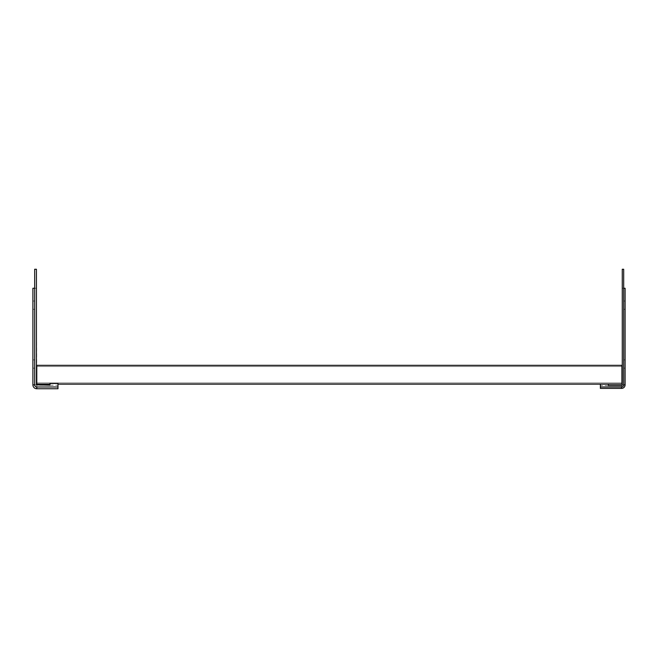 <?xml version="1.0" encoding="UTF-8"?>
<svg xmlns="http://www.w3.org/2000/svg" width="658" height="658" viewBox="0 0 658 658"><rect width="100%" height="100%" fill="white"/><g stroke="black" fill="none" stroke-linecap="round" stroke-linejoin="round"><path stroke-width="0.49" stroke-dasharray="3.29 2.47" d="M49.975 384.157L36.782 384.157L49.975 384.157L36.782 384.157L36.782 365.322L36.782 384.157L36.782 365.322L36.782 384.157L36.782 365.322L36.782 384.157L36.782 365.322L36.782 384.157L36.782 365.322L36.782 384.157L36.782 365.322L36.782 384.157L36.782 365.322L36.782 384.157L36.782 365.322L36.782 384.157L36.782 365.322L36.782 384.157L36.782 365.322L36.782 384.157L36.782 365.322L36.782 384.157L49.975 384.157L49.975 383.45L57.978 383.45L57.978 384.157L57.978 383.45L49.975 383.45L49.975 384.157L36.782 384.157L49.975 384.157L49.975 383.45L57.978 383.45L57.978 384.157L57.978 383.45L49.975 383.45L49.975 384.157L36.782 384.157L49.975 384.157L49.975 383.45L57.978 383.45L57.978 384.157L57.978 383.45L49.975 383.45L57.978 383.45L57.978 384.157L57.978 383.45L49.975 383.45L49.975 384.157L36.782 384.157L49.975 384.157L49.975 383.45L57.978 383.45L57.978 384.157L57.978 383.45L49.975 383.45L49.975 384.157L36.782 384.157L49.975 384.157L49.975 383.45L57.978 383.45L57.978 384.157L57.978 383.45L49.975 383.45L57.978 383.45L57.978 384.157L57.978 383.45L49.975 383.45L49.975 384.157L36.782 384.157L49.975 384.157L49.975 383.45L57.978 383.45L57.978 384.157L57.978 383.45L49.975 383.45L49.975 384.157L36.782 384.157L49.975 384.157L49.975 383.45L57.978 383.45L57.978 384.157L57.978 383.45L49.975 383.45L57.978 383.45L57.978 384.157L57.978 383.45L49.975 383.45L49.975 384.157L36.782 384.157L49.975 384.157L49.975 383.45L57.978 383.45L57.978 384.157L57.978 383.45L49.975 383.45L49.975 384.157L36.782 384.157L49.975 384.157L49.975 383.45L57.978 383.45L57.978 384.157L57.978 383.45L49.975 383.45L57.978 383.45L49.975 383.45L49.975 384.157L36.782 384.157L49.975 384.157L49.975 383.45L57.978 383.45L49.975 383.45L49.975 384.157L36.782 384.157L49.975 384.157L49.975 383.45L57.978 383.45L49.975 383.45L49.975 384.157L49.975 383.45L57.978 383.45L49.975 383.45L49.975 384.157L36.782 384.157L49.975 384.157L49.975 383.45L57.978 383.45L49.975 383.45L57.978 383.45L49.975 383.45L57.978 383.45L49.975 383.45L57.978 383.45L49.975 383.45L57.978 383.45L49.975 383.45L57.978 383.45L49.975 383.45L57.978 383.45L49.975 383.45L49.975 384.157L49.975 383.45L49.975 384.157L49.975 383.45L49.975 384.157L49.975 383.45L49.975 384.157L49.975 383.45L49.975 384.157L49.975 383.45L49.975 384.157L49.975 383.45L49.975 384.157L49.975 383.45L49.975 384.157L49.975 383.45L49.975 384.157L49.975 383.45L49.975 384.157L49.975 383.45L49.975 384.157L49.975 383.45L49.975 384.157L36.782 384.157L49.975 384.157L36.782 384.157L49.975 384.157L36.782 384.157L49.975 384.157L36.782 384.157L49.975 384.157L36.782 384.157L49.975 384.157L36.782 384.157L49.975 384.157L36.782 384.157L49.975 384.157L36.782 384.157L49.975 384.157L36.782 384.157L49.975 384.157L36.782 384.157L49.975 384.157L36.782 384.157L36.782 365.322L621.925 365.322L621.925 384.157L57.978 384.157L57.978 383.45L49.975 383.45L57.978 383.45L57.978 386.986L36.782 386.986A2.122 2.122 0 0 1 34.668 384.864L34.668 269.254L36.429 269.254L36.429 288.253L34.668 288.253L36.429 288.253L36.782 385.218L49.975 385.218L49.975 383.45L57.978 383.45L57.978 384.157L57.978 383.45L57.978 384.157L57.978 383.45L57.978 384.157L57.978 383.45L57.978 384.157L57.978 383.45L57.978 384.157L57.978 383.45L57.978 384.157L57.978 383.45L57.978 384.157L57.978 383.45L57.978 384.157L608.379 384.157L57.978 384.157L608.379 384.157L57.978 384.157L608.379 384.157L57.978 384.157L608.379 384.157L57.978 384.157L608.379 384.157L57.978 384.157L608.379 384.157L600.376 384.157L600.376 386.986L621.571 386.986A2.122 2.122 0 0 0 623.685 384.864L623.685 269.254L622.271 269.254L622.271 288.253L623.685 288.253L622.271 288.253L622.271 384.864A0.707 0.707 0 0 1 621.571 385.572L608.379 385.572L608.379 384.157L57.978 384.157M608.379 384.157L621.925 384.157L608.379 384.157L621.925 384.157L608.379 384.157L621.925 384.157L608.379 384.157L621.925 384.157L608.379 384.157L621.925 384.157L608.379 384.157L621.925 384.157L608.379 384.157L621.925 384.157L608.379 384.157L621.925 384.157L608.379 384.157L621.925 384.157L608.379 384.157L621.925 384.157L608.379 384.157L621.925 384.157L608.379 384.157L621.925 384.157L608.379 384.157L621.925 384.157L608.379 384.157L621.925 384.157L608.379 384.157L621.925 384.157L608.379 384.157L621.925 384.157L608.379 384.157L621.925 384.157L608.379 384.157L621.925 384.157L608.379 384.157L621.925 384.157L608.379 384.157L621.925 384.157L608.379 384.157L621.925 384.157L608.379 384.157L621.925 384.157L608.379 384.157L621.925 384.157L621.925 365.322L621.925 384.157L621.925 365.322L621.925 384.157L621.925 365.322L621.925 384.157L621.925 365.322L621.925 384.157L621.925 365.322L621.925 384.157L621.925 365.322L621.925 384.157L621.925 365.322L621.925 384.157L621.925 365.322L621.925 384.157L621.925 365.322L621.925 384.157L621.925 365.322L621.925 384.157L621.925 365.322L621.925 384.157L621.925 382.981L36.782 382.981L36.782 366.498L36.782 382.981L621.925 382.981L621.925 384.157L600.376 384.157M621.925 365.322L36.782 365.322L621.925 365.322M621.925 382.981L36.782 382.981L621.925 382.981L36.782 382.981L621.925 382.981L36.782 382.981L621.925 382.981L36.782 382.981L621.925 382.981L36.782 382.981L621.925 382.981L36.782 382.981L621.925 382.981L36.782 382.981L621.925 382.981L36.782 382.981L621.925 382.981L36.782 382.981L621.925 382.981L36.782 382.981L621.925 382.981L36.782 382.981L621.925 382.981L36.782 382.981L621.925 382.981L36.782 382.981L621.925 382.981L36.782 382.981L621.925 382.981L36.782 382.981L621.925 382.981L36.782 382.981L621.925 382.981L36.782 382.981L621.925 382.981L36.782 382.981L621.925 382.981L36.782 382.981L621.925 382.981L36.782 382.981L621.925 382.981L36.782 382.981L621.925 382.981L36.782 382.981L621.925 382.981L36.782 382.981L621.925 382.981L621.925 366.498L36.782 366.498L621.925 366.498L36.782 366.498L621.925 366.498L36.782 366.498L621.925 366.498L36.782 366.498L621.925 366.498L36.782 366.498L621.925 366.498L36.782 366.498L621.925 366.498L36.782 366.498L621.925 366.498L36.782 366.498L621.925 366.498L36.782 366.498L621.925 366.498L36.782 366.498L621.925 366.498L36.782 366.498L621.925 366.498L36.782 366.498L621.925 366.498L621.925 382.981M623.685 359.901L623.685 368.143L623.685 359.901L625.1 359.901L625.1 368.143L625.1 359.901L623.685 359.901M622.271 384.864L623.685 384.864A2.122 2.122 0 0 1 621.571 386.986A2.122 2.122 0 0 0 623.685 384.864L623.685 288.253L625.1 288.253L625.1 384.864A3.529 3.529 0 0 1 621.571 388.393L600.376 388.393L600.376 386.986L621.571 386.986L600.376 386.986M623.685 301.035L623.685 309.276L623.685 301.035L625.1 301.035L625.1 309.276L625.1 301.035L623.685 301.035M623.685 384.864L623.685 288.253M608.379 385.572L600.376 385.572M623.685 368.143L625.1 368.143L623.685 368.143M623.685 309.276L625.1 309.276L623.685 309.276M34.668 359.901L34.668 368.143L34.668 359.901L32.9 359.901L32.9 368.143L32.9 359.901L34.668 359.901M36.429 384.864L34.668 384.864A2.122 2.122 0 0 0 36.782 386.986A2.122 2.122 0 0 1 34.668 384.864L34.668 288.253L32.9 288.253L32.9 384.864A3.882 3.882 0 0 0 36.782 388.746L57.978 388.746L57.978 386.986L36.782 386.986L57.978 386.986M34.668 301.035L34.668 309.276L34.668 301.035L32.9 301.035L32.9 309.276L32.9 301.035L34.668 301.035M34.668 384.864L34.668 288.253M49.975 385.218L57.978 385.218M34.668 368.143L32.9 368.143L34.668 368.143M34.668 309.276L32.9 309.276L34.668 309.276M621.571 385.572L621.571 386.986M36.782 385.218L36.782 386.986"/><path stroke-width="0.99" d="M608.379 384.157L600.376 384.157L600.376 386.986L621.571 386.986A2.122 2.122 0 0 0 623.685 384.864L623.685 269.254L622.271 269.254L622.271 384.864A0.707 0.707 0 0 1 621.571 385.572L608.379 385.572L608.379 384.157L621.925 384.157L621.925 365.322L36.782 365.322L36.782 384.157L49.975 384.157M600.376 386.986L600.376 388.393L621.571 388.393A3.529 3.529 0 0 0 625.1 384.864L625.1 288.253L623.685 288.253M600.376 384.157L57.978 384.157M49.975 383.45L57.978 383.45L57.978 386.986L36.782 386.986A2.122 2.122 0 0 1 34.668 384.864L34.668 269.254L36.429 269.254L36.429 384.864L49.975 385.218L49.975 383.45M57.978 386.986L57.978 388.746L36.782 388.746A3.882 3.882 0 0 1 32.9 384.864L32.9 288.253L34.668 288.253M621.571 388.393L621.571 386.986M625.1 384.864L623.685 384.864M36.782 388.746L36.782 386.986M32.9 384.864L34.668 384.864"/></g></svg>
